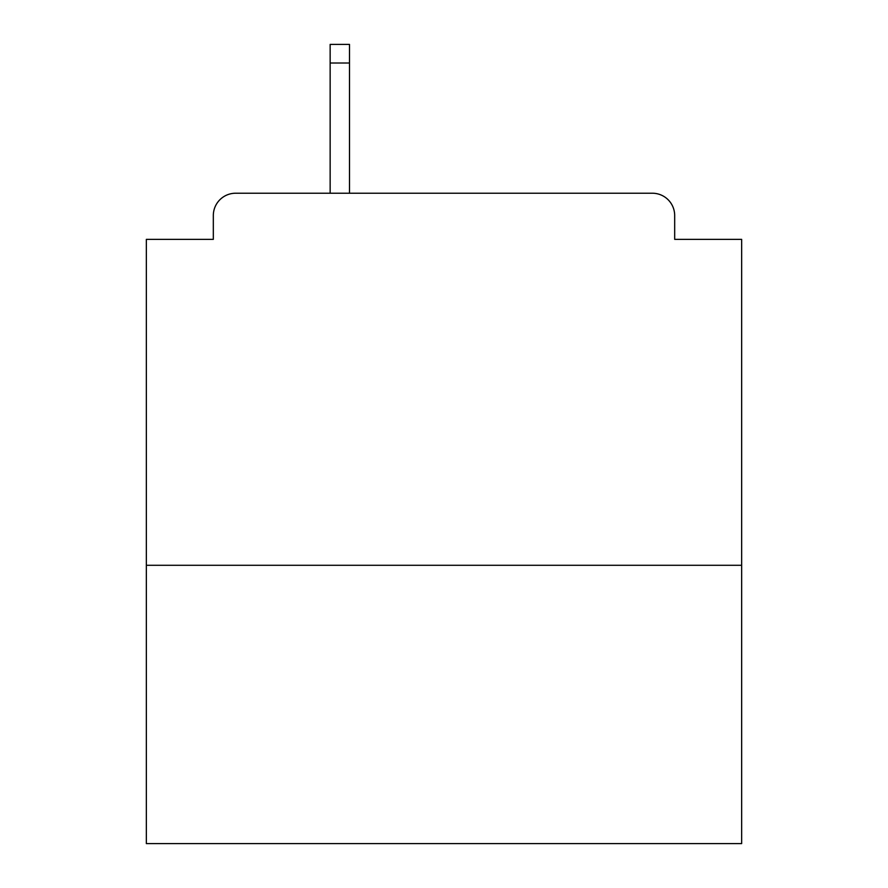<?xml version="1.0" encoding="UTF-8"?>
<svg xmlns="http://www.w3.org/2000/svg" width="888" height="888" viewBox="0 0 888 888"><rect width="100%" height="100%" fill="white"/><g stroke="black" fill="none" stroke-linecap="round" stroke-linejoin="round"><path stroke-width="1.33" d="M741.658 565.29L741.658 239.36L674.68 239.36L674.68 215.551A22.322 22.322 0 0 0 652.358 193.229L235.642 193.229A22.322 22.322 0 0 0 213.32 215.551L213.32 239.36L146.342 239.36L146.342 843.6L741.658 843.6L741.658 565.29L146.342 565.29M213.32 215.551L213.32 239.36M652.358 193.229L539.249 193.229M330.147 63.004L330.147 44.4L349.495 44.4L349.495 63.004L330.147 63.004L330.147 193.229L235.642 193.229M674.68 239.36L674.68 215.551M349.495 63.004L349.495 193.229"/></g></svg>
